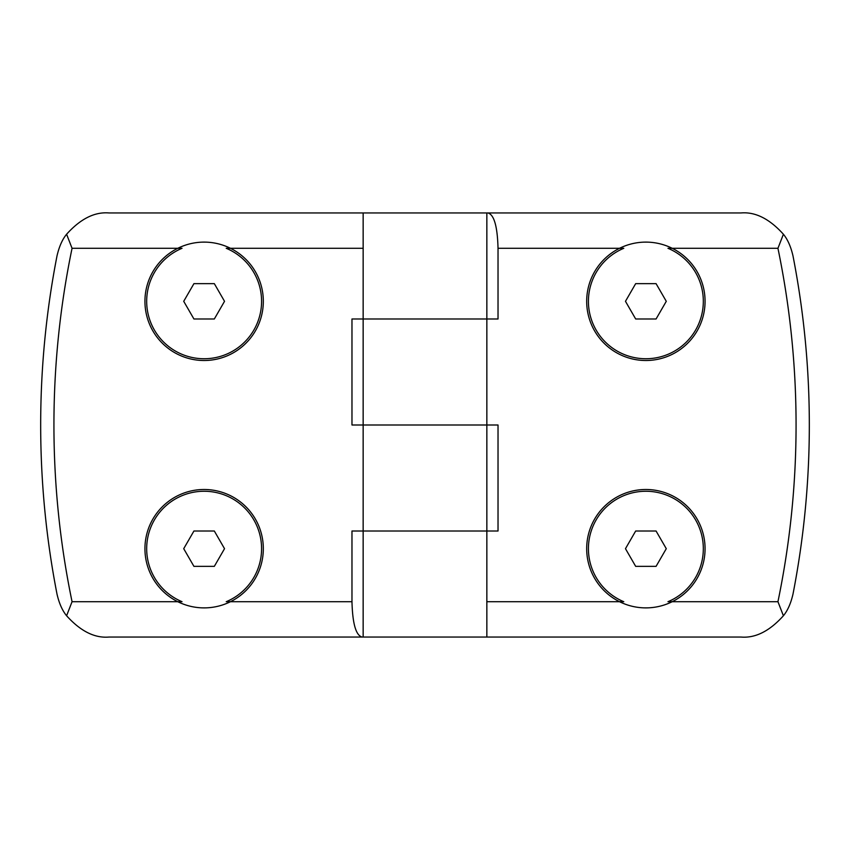 <?xml version="1.0" encoding="UTF-8"?>
<svg xmlns="http://www.w3.org/2000/svg" width="850" height="850" viewBox="0 0 850 850"><rect width="100%" height="100%" fill="white"/><g stroke="black" fill="none" stroke-linecap="round" stroke-linejoin="round"><path stroke-width="1.27" d="M487.889 212.957L109.055 212.957C94.669 211.714 80.516 218.801 66.597 234.239L72.059 248.296A870.241 870.241 0 0 0 72.059 601.704L66.597 615.761C80.548 631.21 94.701 638.308 109.055 637.043L740.945 637.043C755.331 638.286 769.484 631.199 783.403 615.761L777.941 601.704A870.241 870.241 0 0 0 777.941 248.296L783.403 234.239C769.452 218.79 755.299 211.692 740.945 212.957L487.889 212.957C494.073 214.551 497.452 226.334 498.026 248.296L498.026 318.984L486.848 318.984L486.848 425L498.026 425L498.026 531.016L351.974 531.016L351.974 601.704L226.217 601.704A57.428 57.428 0 0 0 204.127 491.257A57.428 57.428 0 0 0 182.038 601.704L72.059 601.704M783.403 234.239C787.642 239.392 790.829 246.585 792.976 255.818A883.501 883.501 0 0 1 792.976 594.182C790.819 603.447 787.631 610.64 783.403 615.761M486.848 601.704L623.783 601.704A57.428 57.428 0 0 1 645.872 491.257A57.428 57.428 0 0 1 667.962 601.704L777.941 601.704M498.026 248.296L623.783 248.296A57.428 57.428 0 0 0 645.872 358.743A57.428 57.428 0 0 0 667.962 248.296L777.941 248.296M486.848 637.043L486.848 531.016L363.152 531.016L363.152 425L486.848 425L351.974 425L351.974 318.984L486.848 318.984L363.152 318.984L363.152 212.957M362.111 637.043C355.927 635.449 352.548 623.666 351.974 601.704M66.597 615.761C62.358 610.608 59.171 603.415 57.024 594.182A883.501 883.501 0 0 1 57.024 255.818C59.181 246.553 62.369 239.36 66.597 234.239M363.152 248.296L226.217 248.296A57.428 57.428 0 0 1 204.127 358.743A57.428 57.428 0 0 1 182.038 248.296L72.059 248.296M645.872 360.506A59.192 59.192 0 0 0 705.064 301.314A59.192 59.192 0 0 0 645.872 242.112A59.192 59.192 0 0 0 586.681 301.314A59.192 59.192 0 0 0 645.872 360.506M625.472 301.314L635.673 318.984L656.072 318.984L666.283 301.314L656.072 283.645L635.673 283.645L625.472 301.314M645.872 607.888A59.192 59.192 0 0 0 705.064 548.686A59.192 59.192 0 0 0 645.872 489.494A59.192 59.192 0 0 0 586.681 548.686A59.192 59.192 0 0 0 645.872 607.888M625.472 548.686L635.673 566.355L656.072 566.355L666.283 548.686L656.072 531.016L635.673 531.016L625.472 548.686M204.127 607.888A59.192 59.192 0 0 0 263.319 548.686A59.192 59.192 0 0 0 204.127 489.494A59.192 59.192 0 0 0 144.936 548.686A59.192 59.192 0 0 0 204.127 607.888M183.717 548.686L193.928 566.355L214.327 566.355L224.528 548.686L214.327 531.016L193.928 531.016L183.717 548.686M204.127 360.506A59.192 59.192 0 0 0 263.319 301.314A59.192 59.192 0 0 0 204.127 242.112A59.192 59.192 0 0 0 144.936 301.314A59.192 59.192 0 0 0 204.127 360.506M183.717 301.314L193.928 318.984L214.327 318.984L224.528 301.314L214.327 283.645L193.928 283.645L183.717 301.314M363.152 318.984L363.152 425M363.152 531.016L363.152 637.043M486.848 531.016L486.848 425M486.848 318.984L486.848 212.957"/></g></svg>

